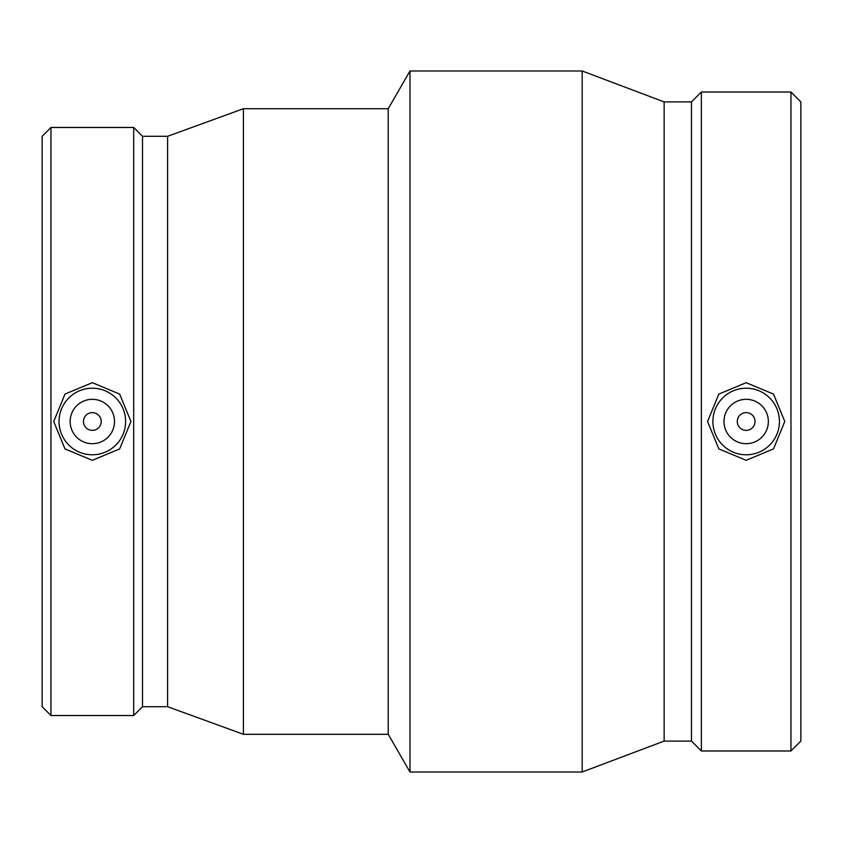 <?xml version="1.0" encoding="UTF-8"?>
<svg xmlns="http://www.w3.org/2000/svg" width="843" height="843" viewBox="0 0 843 843"><rect width="100%" height="100%" fill="white"/><g stroke="black" fill="none" stroke-linecap="round" stroke-linejoin="round"><path stroke-width="1.26" d="M755.043 421.5A8.873 8.873 0 0 1 741.724 429.182A8.873 8.873 0 0 1 741.724 413.818A8.873 8.873 0 0 1 755.043 421.5M101.202 421.5A8.873 8.873 0 0 1 87.893 429.182A8.873 8.873 0 0 1 87.893 413.818A8.873 8.873 0 0 1 101.202 421.5M768.352 421.5A22.181 22.181 0 0 1 735.075 440.71A22.181 22.181 0 0 1 735.075 402.29A22.181 22.181 0 0 1 768.352 421.5M712.893 421.5A33.277 33.277 0 0 1 746.171 388.223A33.277 33.277 0 0 1 779.438 421.5A33.277 33.277 0 0 1 746.171 454.777A33.277 33.277 0 0 1 712.893 421.5M746.171 382.69L773.495 394.092L784.78 421.5L773.495 448.908L746.171 460.31L718.837 448.908L707.551 421.5L718.837 394.092L746.171 382.69M114.511 421.5A22.181 22.181 0 0 1 81.234 440.71A22.181 22.181 0 0 1 81.234 402.29A22.181 22.181 0 0 1 114.511 421.5M59.052 421.5A33.277 33.277 0 0 1 92.33 388.223A33.277 33.277 0 0 1 125.607 421.5A33.277 33.277 0 0 1 92.33 454.777A33.277 33.277 0 0 1 59.052 421.5M92.33 382.669L119.664 394.081L130.939 421.5L119.664 448.919L92.33 460.331L64.995 448.919L53.72 421.5L64.995 394.081L92.33 382.669M50.97 127.472L42.15 136.292L42.15 706.708L50.97 715.528L133.689 715.528L133.689 127.472L50.97 127.472L50.97 715.528M133.689 127.472L142.509 136.292L142.509 706.708L133.689 715.528M142.509 136.292L167.599 136.292L167.599 706.708L243.406 734.295L388.223 734.295L409.993 772.009L582.186 772.009L582.186 70.991L409.993 70.991L409.993 772.009M167.599 136.292L243.406 108.705L243.406 734.295M243.406 108.705L388.223 108.705L388.223 734.295M582.186 70.991L664.136 101.908L664.136 741.092L582.186 772.009M664.136 101.908L691.481 101.908L691.481 741.092L701.365 750.976L790.966 750.976L790.966 92.024L701.365 92.024L701.365 750.976M790.966 92.024L800.85 101.908L800.85 741.092L790.966 750.976M142.509 706.708L167.599 706.708M388.223 108.705L409.993 70.991M664.136 741.092L691.481 741.092M691.481 101.908L701.365 92.024"/></g></svg>
